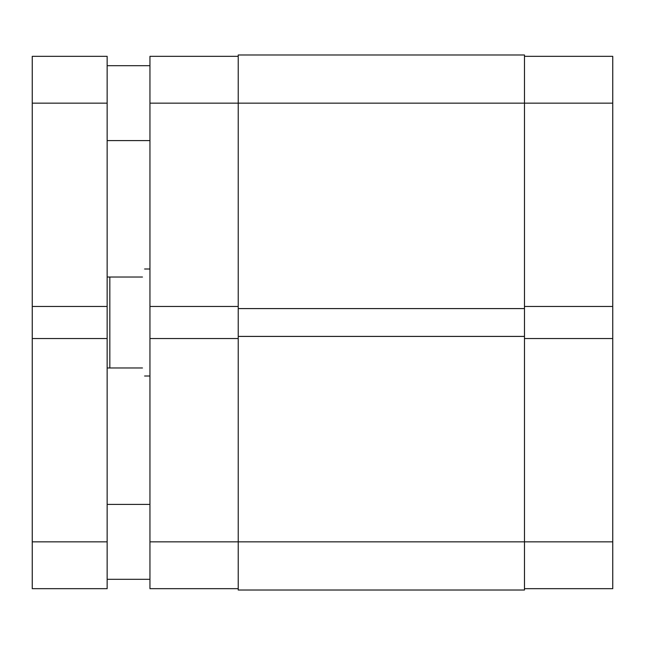 <?xml version="1.0" encoding="UTF-8"?>
<svg xmlns="http://www.w3.org/2000/svg" width="645" height="645" viewBox="0 0 645 645"><rect width="100%" height="100%" fill="white"/><g stroke="black" fill="none" stroke-linecap="round" stroke-linejoin="round"><path stroke-width="0.97" d="M238.231 588.675L149.954 588.675L149.954 541.856L524.474 541.856L524.474 590.014L238.231 590.014L238.231 103.144L149.954 103.144L149.954 306.448L238.231 306.448M149.954 306.448L149.954 541.856M149.954 103.144L149.954 56.325L238.231 56.325M238.231 338.552L149.954 338.552M524.474 56.325L612.75 56.325L612.75 103.144L238.231 103.144L238.231 54.986L524.474 54.986L524.474 541.856L612.75 541.856L612.75 588.675L524.474 588.675M238.231 336.408L524.474 336.408M238.231 308.592L524.474 308.592M524.474 338.552L612.75 338.552L612.75 541.856M612.75 103.144L612.75 306.448L524.474 306.448M612.75 338.552L612.75 306.448M149.954 504.406L107.151 504.406M149.954 579.315L107.151 579.315M149.954 65.685L107.151 65.685M149.954 140.594L107.151 140.594M107.151 541.856L107.151 338.552L32.25 338.552L32.25 541.856L107.151 541.856L107.151 588.675L32.25 588.675L32.25 541.856M107.151 56.325L107.151 103.144L32.25 103.144L32.25 56.325L107.151 56.325M107.151 338.552L107.151 103.144M107.151 306.448L32.25 306.448L32.25 103.144M32.25 306.448L32.25 338.552M142.464 277.019C145.286 266.441 145.286 266.441 142.464 277.019L109.827 277.019L109.827 367.981L107.151 367.981M142.464 367.981C145.286 378.559 145.286 378.559 142.464 367.981L109.827 367.981M107.151 277.019L109.827 277.019M149.954 268.997L144.601 268.997M149.954 376.003L144.601 376.003"/></g></svg>

